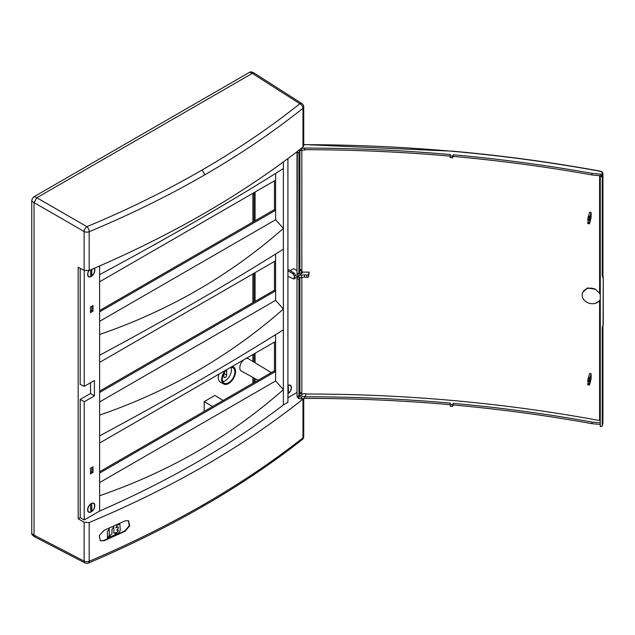 <?xml version="1.0" encoding="UTF-8"?>
<svg xmlns="http://www.w3.org/2000/svg" width="635" height="635" viewBox="0 0 635 635"><rect width="100%" height="100%" fill="white"/><g stroke="black" fill="none" stroke-linecap="round" stroke-linejoin="round"><path stroke-width="0.95" d="M84.233 401.757L94.417 395.875L90.511 393.462L80.193 399.423L84.233 401.757L84.233 519.946L99.616 511.064L99.616 435.872C169.093 398.605 230.346 363.244 283.377 329.779L283.377 249.166C230.346 282.623 169.093 317.992 99.616 355.259L99.616 334.494C169.093 310.531 230.346 275.169 283.377 228.402L275.614 219.726L99.616 321.334M80.193 268.327L80.193 384.35L84.233 386.374L94.417 380.492L94.417 395.875M287.917 276.273L293.918 279.043L294.362 276.146A1.976 1.159 -120.9 0 0 294.362 276.122L292.965 273.733L287.917 270.812M294.33 278.162L295.481 277.495L295.084 278.368L293.918 279.043M295.481 277.495L301.76 273.502L302.236 271.542L302.204 273.169M292.965 273.733L294.164 273.034L288.623 269.613L287.917 270.018M294.164 273.034L295.513 275.455A1.976 1.119 60.9 0 1 295.513 275.479L294.362 276.146M299.545 270.851L301.776 270.875L301.776 272.185L295.513 275.479M296.997 151.694L296.997 270.637L293.656 268.645L290.243 270.613M128.333 520.597L129.278 525.756L124.73 530.995L103.6 540.512L100.266 540.687M125.127 531.241L103.997 540.758L100.298 540.742L99.322 535.551L103.997 530.384L125.127 520.867L128.54 520.692L129.738 525.828L125.127 531.241L124.73 530.995M90.48 468.289L93.02 466.828L93.02 472.4L90.48 473.861L90.48 468.289M90.48 472.527L91.861 471.726L93.02 472.4M91.861 471.726L91.861 467.495M93.02 305.586L90.48 307.054L90.48 312.626L93.02 311.158L93.02 305.586M91.861 306.253L91.861 310.491L90.48 311.293M91.861 310.491L93.02 311.158M99.616 362.402L275.59 260.802L275.59 290.886L99.616 392.486M99.616 310.531L274.439 209.598L275.59 210.264L99.616 311.864M99.616 281.789L275.59 180.189L275.59 210.264M274.439 209.598L274.439 180.856M283.377 161.933L283.377 168.545C230.346 202.009 169.093 237.371 99.616 274.637L99.616 334.494M84.137 270.367L84.137 231.521L34.044 202.597L34.044 535.13L34.917 536.972L85.034 562.951A3.953 2.278 117.4 0 1 84.137 561.102A3.953 2.278 -0 0 0 89.178 561.292L89.178 522.518L84.137 522.248L84.137 561.102L34.044 535.13L34.044 202.597L36.838 197.763L252.317 73.358L36.838 197.763L86.924 226.679A3.953 1.913 -112.6 0 1 89.178 231.704L89.178 270.478L84.137 270.367L78.176 267.279L78.176 518.811L80.193 517.652L84.233 519.946M275.614 219.726L275.614 173.426M283.377 168.545L283.377 249.166M99.616 265.978L99.616 274.637M301.911 103.6A3.953 2.278 122.6 0 0 299.855 103.751A3.953 2.596 -128.6 0 1 302.974 108.275A3.953 2.278 180 0 0 303.728 106.934A3.953 3.953 0 0 0 301.911 103.6L254.341 73.192L252.317 73.35A3.953 2.278 -60 0 1 252.317 73.35L299.855 103.751A972.622 576.048 -178.7 0 1 201.676 170.251A3.953 2.278 60 0 1 204.399 175.046C168.624 195.699 130.215 214.59 89.178 231.704A3.953 2.278 0 0 1 84.137 231.521A3.953 2.159 -60 0 1 86.924 226.679A972.622 576.048 -178.7 0 0 201.676 170.251M89.178 270.478C171.529 235.394 242.792 194.254 302.974 147.042L303.728 145.725L303.728 106.934M302.974 147.042L302.974 108.275C273.034 132.136 240.173 154.392 204.399 175.046M299.347 395.034A1.532 0.881 0 0 0 299.577 395.208A1.532 0.881 0 0 0 301.26 395.399A1.532 0.881 0 0 0 302.197 394.573A1.532 0.881 0 0 0 301.331 393.787A1.532 0.881 0 0 0 299.728 393.883L299.728 393.875M274.439 261.469L274.439 290.219L99.616 391.152M274.439 290.219L275.59 290.886M99.616 473.099L275.59 371.499L275.59 341.424L99.616 443.024M274.439 342.09L274.439 370.832L99.616 471.765M274.439 370.832L275.59 371.499M84.233 386.374L84.233 270.423M275.614 254.048L275.614 300.339L283.377 309.023C230.346 355.783 169.093 391.152 99.616 415.115L99.616 355.259M89.178 522.518C171.529 488.109 242.792 446.969 302.974 399.09L302.974 437.856A3.953 2.611 51.8 0 1 302.22 439.618A3.953 3.953 0 0 0 303.728 436.515A3.953 2.278 180 0 1 302.974 437.856C273.034 461.383 240.173 483.473 204.399 504.126C168.624 524.78 130.215 543.838 89.178 561.292A3.953 1.889 67 0 1 88.4 563.078L88.4 563.078A3.953 3.953 0 0 1 85.034 562.951M84.137 522.248L78.176 518.811M275.614 300.339L99.616 401.955M275.614 334.661L275.614 380.96L99.616 482.568M275.614 380.96L283.377 389.636L283.377 329.779M287.917 158.567L287.917 402.352L283.377 404.971L283.377 389.636C230.346 436.404 169.093 471.765 99.616 495.729M283.377 404.971A967.089 572.77 -178.7 0 1 99.616 511.064M204.399 504.126A3.953 2.278 60 0 1 203.581 505.936C239.427 485.235 272.312 463.129 302.22 439.618L302.22 439.618A3.953 2.611 51.8 0 1 302.197 439.634M287.917 397.716L296.997 392.478L296.997 276.249M302.974 399.09L303.482 398.534M99.616 435.872L99.616 415.115M80.193 399.423L80.193 517.652M90.511 382.746L90.511 393.462M87.63 509.81A5.104 2.945 120 0 0 88.654 512.128A5.104 2.945 120 0 0 93.789 509.199A5.104 2.945 120 0 0 93.758 503.285A5.104 2.945 120 0 0 91.242 503.555A5.104 2.945 120 0 0 87.63 509.81M94.266 268.303A5.104 2.945 -60 0 1 93.496 274.272A5.104 2.945 -60 0 1 88.654 276.725A5.104 2.945 -60 0 1 87.63 274.399A5.104 2.945 -60 0 1 88.829 270.613M287.917 385.485A5.104 2.945 -60 0 1 290.362 385.262A5.104 2.945 -60 0 1 291.203 389.287A5.104 2.945 -60 0 1 287.917 393.819M299.061 275.058A3.953 2.278 0 0 0 301.427 275.209L304.546 274.852L304.546 277.138L306.8 277.336A5284.121 711.184 -85.7 0 1 306.769 277.336A1.627 0.937 0 0 0 306.8 277.336A1.627 0.937 0 0 0 308.658 276.558L309.189 272.121A968.518 559.165 0 0 0 302.228 272.121M304.546 274.852L306.808 275.058A1.58 0.913 0 0 0 308.61 274.296L309.189 272.121M304.546 277.138L301.442 277.495A4 2.31 0 0 1 298.736 277.257L297.37 276.82L297.394 276.027M301.18 273.836A1.58 0.913 0 0 0 302.244 272.986A1.58 0.913 0 0 0 302.212 272.796M301.839 270.915L301.839 269.621A1.976 1.143 0 0 0 299.903 270.558L298.95 273.598L296.997 273.431L297.331 151.432M299.482 277.439L298.95 279.146L296.997 278.971L297.648 276.908M296.997 278.971L296.997 396.057L298.95 396.232L299.903 393.343L301.839 392.462L301.839 277.447M296.997 152.559L298.95 152.733L299.672 150.312M301.49 393.843A1.58 0.913 180 0 1 302.244 394.613A1.58 0.913 180 0 1 301.149 395.486A1.58 0.913 180 0 1 299.387 395.153L299.315 395.113M453.184 154.789L452.58 156.194L450.239 155.98L450.239 157.599L452.58 157.805L453.184 156.4A963.74 549.6 0.1 0 1 591.971 174.966L591.971 173.355A963.74 549.6 0.1 0 0 453.184 154.789L453.184 156.4M602.94 276.019L602.94 173.617L602.226 176.959L600.273 176.141L600.726 174.133L591.971 173.355M601.448 176.244L602.131 173.196A3.159 1.802 0.1 0 0 599.956 171.252A969.669 552.982 0.1 0 0 452.699 151.32A969.669 552.982 0.1 0 0 303.728 144.693M450.239 155.98L450.406 154.543A963.74 549.6 0.1 0 0 304.546 148.074L301.427 148.423A3.953 2.254 -179.9 0 1 301.188 148.447M305.348 149.685L305.252 149.987A963.779 556.435 0 0 0 304.546 149.987L301.427 150.344A3.953 2.278 180 0 1 298.974 150.17M301.22 392.517L301.22 393.763A968.518 559.165 180 0 1 306.149 393.763L305.252 396.494A963.779 556.435 0 0 0 304.546 396.494L301.427 396.851A3.953 2.278 180 0 1 298.76 396.613L297.426 396.192L297.426 397.462L298.76 398.534A3.953 2.31 179.9 0 0 301.427 398.772L304.546 398.407A963.74 563.174 -0.1 0 1 450.239 404.701M298.95 279.146L298.95 396.232M600.273 424.418L591.971 423.68A963.74 563.174 -0.1 0 0 453.184 404.963L452.58 406.4L450.239 406.194L450.406 403.106A963.74 563.174 -0.1 0 0 305.252 396.796L306.149 393.763M600.273 176.141L600.273 426.522L602.218 426.164L602.901 423.029A0.794 0.635 12.3 0 1 602.869 423.132M304.546 396.494L304.546 398.407M450.239 156.139A963.74 549.6 0.1 0 0 305.252 149.685L305.252 149.987M304.546 149.987L304.546 148.074M599.599 175.641L599.599 293.267L595.559 289.33L587.359 287.925L582.486 292.703L582.247 293.846A9.477 7.652 -165 0 0 585.875 301.625A9.477 7.652 -165 0 0 595.559 303.268A9.477 7.652 -165 0 0 600.273 299.402M600.273 299.688L599.599 300.807L595.559 303.268M600.273 420.783A1.976 1.151 -0.1 0 0 599.599 420.56A968.478 565.944 -0.1 0 0 306.149 394.025M591.129 212.463A975.693 550.577 -6 0 0 589.597 212.304L588.558 216.202L590.121 216.233L589.796 216.956A3.953 0.492 95.1 0 0 589.637 217.646L589.343 220.472L590.256 217.94L589.637 223.234A3.953 0.492 95.1 0 0 589.796 222.758L591.129 217.297L591.129 212.463L590.121 216.233M588.558 377.444L589.597 373.539A975.693 550.577 174 0 1 591.129 373.697L590.121 377.468L588.502 377.595M589.343 385.104L587.756 384.548L589.343 385.104L589.637 384.469A3.953 0.492 -84.9 0 0 589.796 383.992L591.129 378.539L591.129 373.697M595.559 289.33A9.477 7.652 -165 0 0 582.247 293.846M599.599 293.267L600.273 294.823M589.296 219.924L587.756 219.71L589.296 220.139M589.915 216.495L588.359 216.472L588.232 216.924L589.796 216.956M589.637 217.646L588.081 217.599L587.827 218.916L589.383 218.972M589.296 223.322L587.756 223.107L589.296 223.536M589.312 223.806L587.756 223.314M587.756 223.107L587.851 222.21L589.415 222.242M588.343 220.297L587.851 222.21M587.756 219.71L587.827 218.916M588.081 217.599A3.81 0.476 -84.9 0 1 588.232 216.924M588.359 216.472L589.986 216.36L588.415 216.352M602.226 176.959L602.226 275.709L602.432 274.804L603.25 276.741L603.25 324.604L602.226 327.303L602.226 426.053L602.901 423.029A0.794 0.635 12.3 0 0 602.909 422.918L602.909 325.811M603.067 325.485L603.25 276.741M602.226 275.709L603.067 277.678M600.369 175.712L591.971 174.966M452.58 406.4L452.58 404.789L450.239 404.582M452.58 404.789L453.184 403.352L453.184 404.963M600.273 422.807L591.971 422.069A963.74 563.174 -0.1 0 0 453.184 403.352M591.971 422.069L591.971 423.68M589.296 384.77L590.209 378.841L589.343 381.706L589.383 380.206L587.827 380.159L587.756 380.944L589.296 381.167M587.756 384.548L589.296 384.556M589.296 381.373L587.756 380.944M588.415 377.595L590.121 377.468M589.915 377.738L589.796 378.19L588.232 378.166A3.81 0.476 95.1 0 0 588.081 378.833L587.827 380.159M588.081 378.833L589.637 378.881A3.953 0.492 -84.9 0 1 589.796 378.19M589.637 378.881L589.383 380.206M587.796 384.826L589.312 385.048M589.415 383.476L587.851 383.445L587.756 384.342M587.851 383.445L588.343 381.532M588.359 377.706L588.232 378.166M452.58 156.194L452.58 157.805M298.95 152.733L298.95 273.598M34.044 202.597L31.75 201.025L31.75 533.551A3.635 2.103 120 0 0 32.393 535.146L34.703 536.837M31.75 201.025A3.635 2.103 -60 0 1 34.322 196.564L36.838 197.763M254.127 73.081L251.508 71.922A3.635 2.103 120 0 0 249.809 72.16L34.322 196.564M223.893 373.539L223.893 376.642A1.976 1.143 120 0 0 224.322 377.555A1.976 1.143 120 0 0 225.838 376.999A1.976 1.143 120 0 0 226.679 375.023L224.258 373.523L224.258 372.872M224.258 373.523A2.095 1.214 -60 0 1 223.893 374.864M226.679 375.023L226.679 370.515A1.976 1.143 120 0 0 226.552 369.903M230.902 367.459A8.692 5.016 -60 0 1 229.632 376.087A8.692 5.016 -60 0 1 222.798 381.5M227.005 369.475A8.85 5.112 120 0 0 224.099 383.111A8.85 5.112 120 0 0 233.061 378.063A8.85 5.112 120 0 0 232.95 367.784A8.85 5.112 120 0 0 230.275 367.586M225.258 370.483A9.787 5.651 120 0 0 223.806 384.024A9.787 5.651 120 0 0 233.529 378.333A9.787 5.651 120 0 0 233.593 367.07A9.787 5.651 120 0 0 232.013 366.585M254.016 382.627L254.016 378.023M254.016 362.125L254.016 353.878M254.016 302.006L254.016 273.264M254.016 221.393L254.016 192.643M252.881 383.278L252.881 377.396M252.881 361.434L252.881 354.536M252.881 302.665L252.881 273.915M252.881 222.044L252.881 193.302M255.079 382.008L255.079 378.603M255.079 362.768L255.079 353.266M255.079 301.387L255.079 272.645M255.079 220.774L255.079 192.024M212.606 406.535L204.168 401.661L204.168 411.401M223.099 400.471L214.955 395.43L204.168 401.661M243.84 359.759A7.112 4.104 120 0 0 239.808 367.768A7.112 4.104 120 0 0 241.324 371.054L258.104 380.262M271.335 372.626L248.436 358.735A7.112 4.104 120 0 0 245.832 358.6M218.845 374.182A9.874 5.699 120 0 0 220.409 382.159L223.806 384.024M287.917 393.589A4.818 2.778 120 0 0 291.251 387.731A4.818 2.778 120 0 0 290.251 385.524A4.818 2.778 120 0 0 287.917 385.723M287.917 392.613A0.794 0.452 120 0 0 288.401 391.7L288.401 387.056A0.794 0.452 120 0 0 287.917 386.691M89.083 270.518A4.818 2.778 120 0 0 87.828 274.288A4.818 2.778 120 0 0 88.829 276.495A4.818 2.778 120 0 0 93.448 274.034A4.818 2.778 120 0 0 93.996 268.415M90.678 270.32L90.678 274.963A0.794 0.452 120 0 0 91.797 274.32L91.797 269.677A0.794 0.452 120 0 0 91.63 269.311M87.828 509.691A4.818 2.778 120 0 0 88.829 511.897A4.818 2.778 120 0 0 93.647 509.111A4.818 2.778 120 0 0 93.647 503.547A4.818 2.778 120 0 0 89.932 504.841A4.818 2.778 120 0 0 87.828 509.691M90.678 510.365A0.794 0.452 120 0 0 91.797 509.722L91.797 505.079A0.794 0.452 120 0 0 90.678 505.722L90.678 510.365M114.911 534.599L116.245 532.408L113.927 533.265L113.776 526.891L112.228 528.963A1.183 0.762 126.7 0 0 111.958 529.765L111.974 533.9L110.903 534.773A1.183 0.762 126.7 0 0 110.244 535.353L109.022 537.543L114.252 535.178A1.183 0.762 126.7 0 0 114.911 534.599M119.864 524.073L120.269 530.13A1.183 0.762 -53.3 0 1 119.999 530.931L118.689 532.892A1.183 0.762 -53.3 0 1 118.031 533.471L115.872 534.392L117.213 532.193A1.183 0.762 -53.3 0 1 117.872 531.614L118.308 529.987L116.784 530.281L118.118 528.288A1.183 0.762 126.7 0 0 118.388 527.487L118.015 526.844L115.713 527.828L117.046 525.629A1.183 0.762 -53.3 0 1 117.705 525.05L119.626 523.891M109.006 535.908A1.183 0.762 126.7 0 0 109.276 535.107L109.244 529.034L107.656 531.027A1.183 0.762 126.7 0 0 107.386 531.828L107.418 537.901L109.006 535.908M103.6 540.512L103.997 540.758M308.61 274.296L308.658 276.558M306.8 277.336L306.808 275.058M301.427 275.209L301.442 277.495M298.76 275.233L298.736 277.257M300.133 393.756L299.728 393.708M299.903 277.495L299.903 393.343M299.903 150.344L299.903 270.558M301.839 150.297L301.839 269.621M599.599 300.807L599.599 420.56M590.145 219.385L589.685 219.377M602.131 173.196A0.794 0.643 -167.4 0 1 602.909 173.903L602.909 275.947M301.427 150.344L301.427 148.423M301.427 396.851L301.427 398.772M298.76 396.613L298.76 398.534M589.685 380.611L590.145 380.619M226.679 370.515L226.227 370.229M34.044 535.13L31.75 533.551M249.809 72.16L252.317 73.358M287.917 386.778L288.401 387.056M287.917 391.422L288.401 391.7M90.678 273.669L91.797 274.32M90.678 509.079L91.797 509.722M91.242 504.754L91.797 505.079M203.581 505.936C167.727 526.629 129.334 545.679 88.4 563.078M303.728 436.515L303.728 398.502M587.796 220.194L589.343 220.472M587.796 223.591L589.343 223.869M602.94 325.747L602.94 422.624M602.948 173.665L602.948 173.665C602.869 172.426 601.924 171.585 600.099 171.125C551.894 162.29 502.777 155.646 452.763 151.186L303.728 144.55M587.796 381.429L589.343 381.706M233.593 367.07L232.41 366.355M289.409 385.04L290.251 385.524M87.987 276.003L88.829 276.495M87.987 511.405L88.829 511.897M92.805 503.063L93.647 503.547"/></g></svg>
